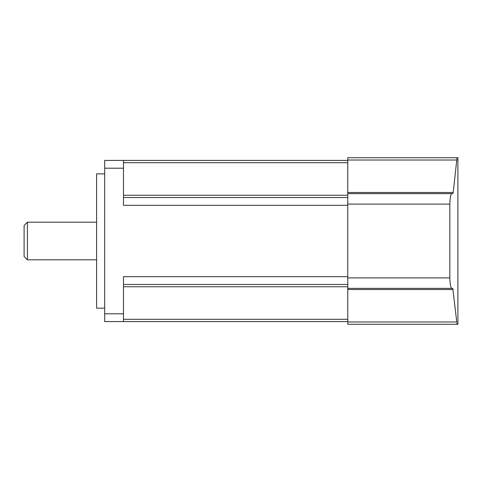<?xml version="1.0" encoding="UTF-8"?>
<svg xmlns="http://www.w3.org/2000/svg" width="482" height="482" viewBox="0 0 482 482"><rect width="100%" height="100%" fill="white"/><g stroke="black" fill="none" stroke-linecap="round" stroke-linejoin="round"><path stroke-width="0.72" d="M347.769 160.416L104.684 160.416L104.684 321.584L347.769 321.584M456.858 322.958L457.135 324.266L457.9 324.266L347.769 324.266L347.769 157.735L457.9 157.735L347.769 157.735M104.684 308.155L96.623 308.155L96.623 173.845L104.684 173.845M123.482 160.416L123.482 205.32L347.769 205.32M347.769 276.68L123.482 276.68L123.482 321.584M123.482 284.47L347.769 284.47M347.769 321.988L456.773 321.988L452.779 288.363L347.769 288.363L451.755 288.363C450.634 287.778 449.995 284.284 449.845 277.885L347.769 277.885M456.948 158.319L456.773 160.012L347.769 160.012M451.08 194.379L451.357 193.897M449.845 277.885L449.845 204.115C449.995 197.716 450.634 194.222 451.755 193.637L452.779 193.637L453.201 192.499L456.773 160.012M451.755 193.637L347.769 193.637M123.482 197.53L347.769 197.53M456.948 323.657L457.135 324.266L347.769 324.266M457.9 157.735L457.9 324.266M27.414 259.804L27.414 222.196L24.1 225.516L24.1 256.484L27.414 259.804L96.623 259.804M123.482 168.206L104.684 168.206M123.482 313.794L104.684 313.794M453.201 289.501L347.769 289.501M123.482 195.252L347.769 195.252M123.482 162.699L347.769 162.699M453.201 192.499L347.769 192.499M449.845 204.115L347.769 204.115M123.482 286.748L347.769 286.748M123.482 319.301L347.769 319.301M27.414 222.196L96.623 222.196"/></g></svg>

